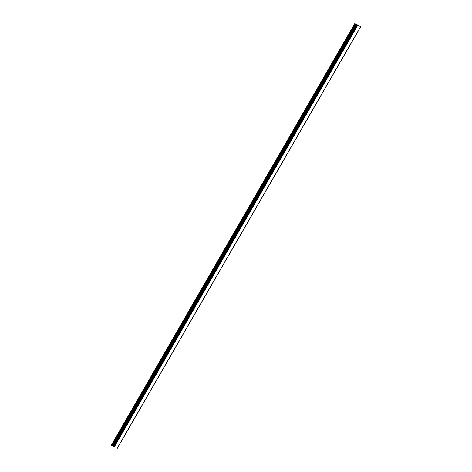<?xml version="1.0" encoding="UTF-8"?>
<svg xmlns="http://www.w3.org/2000/svg" width="472" height="472" viewBox="0 0 472 472"><rect width="100%" height="100%" fill="white"/><g stroke="black" fill="none" stroke-linecap="round" stroke-linejoin="round"><path stroke-width="0.71" d="M114.637 446.872L111.333 445.238L114.531 447.049M357.227 25.034L354.767 23.6L111.333 445.238M360.667 26.762L117.233 448.4L360.667 26.762L357.351 24.821L113.941 446.459L357.351 24.821M354.785 23.606L111.351 445.243M354.997 23.706L111.569 445.344M355.351 23.907L111.917 445.544M355.593 24.066L112.159 445.704M356.118 24.385L112.69 446.022M356.549 24.633L113.121 446.264M356.673 24.703L113.239 446.335M357.097 24.957L113.669 446.589M357.581 24.927L114.153 446.559M357.853 25.075L114.419 446.713M360.59 26.715L117.156 448.353"/></g></svg>

